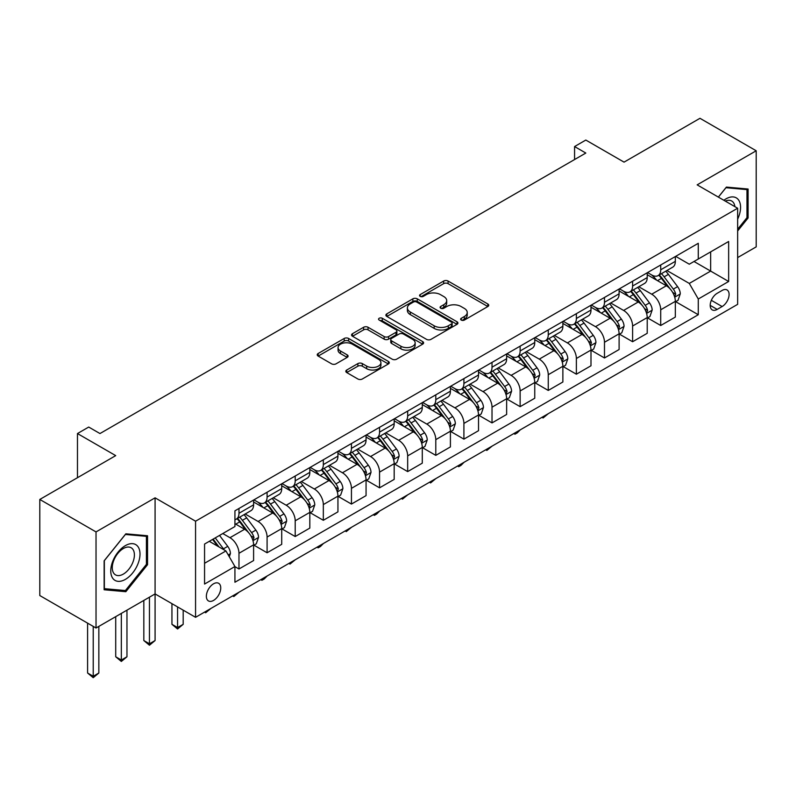 <?xml version="1.0" encoding="UTF-8"?>
<svg xmlns="http://www.w3.org/2000/svg" width="796" height="796" viewBox="0 0 796 796"><rect width="100%" height="100%" fill="white"/><g stroke="black" fill="none" stroke-linecap="round" stroke-linejoin="round"><path stroke-width="1.19" d="M461.272 320.082A2.189 1.264 0 0 0 464.357 320.082L487.819 306.54A3.124 1.801 0 0 0 488.734 305.266A3.124 1.801 0 0 0 487.819 303.992L448.078 281.048A3.124 1.801 0 0 0 443.661 281.048L420.198 294.59A2.189 1.264 0 0 0 419.562 295.485A2.189 1.264 0 0 0 420.198 296.381A2.189 1.264 0 0 0 423.293 296.381L426.328 294.629A9.99 5.771 0 0 1 440.457 294.629L443.77 296.54A9.99 5.771 0 0 1 446.695 300.619A9.99 5.771 0 0 1 443.77 304.699L440.735 306.45A2.189 1.264 0 0 0 440.098 307.336A2.189 1.264 0 0 0 440.735 308.231A2.189 1.264 0 0 0 443.83 308.231L446.864 306.48A9.99 5.771 0 0 1 460.993 306.48L464.307 308.39A9.99 5.771 0 0 1 467.232 312.47A9.99 5.771 0 0 1 464.307 316.549L461.272 318.3A2.189 1.264 0 0 0 460.625 319.196A2.189 1.264 0 0 0 461.272 320.082L461.272 318.3M213.557 600.423A10.179 5.88 120 0 0 220.203 591.448A10.179 5.88 120 0 0 218.651 583.299A10.179 5.88 120 0 0 213.557 583.796A10.179 5.88 120 0 0 206.91 592.771A10.179 5.88 120 0 0 208.472 600.93A10.179 5.88 120 0 0 213.557 600.423M346.738 370.021A3.124 1.801 0 0 0 345.822 371.294A3.124 1.801 0 0 0 346.738 372.568L357.892 379.005A3.124 1.801 0 0 0 362.299 379.005L388.358 363.971A3.124 1.801 0 0 0 389.274 362.697A3.124 1.801 0 0 0 388.358 361.414L348.618 338.469A3.124 1.801 0 0 0 344.2 338.469L318.141 353.514A3.124 1.801 0 0 0 317.236 354.787A3.124 1.801 0 0 0 318.141 356.061L331.614 363.842A3.124 1.801 0 0 0 336.031 363.842L347.175 357.404A3.124 1.801 0 0 0 348.091 356.13A3.124 1.801 0 0 0 347.175 354.857L340.499 350.996A8.348 4.826 0 0 1 338.051 347.583A8.348 4.826 0 0 1 343.205 343.136A8.348 4.826 0 0 1 352.31 344.18L378.478 359.285A8.348 4.826 0 0 1 380.926 362.697A8.348 4.826 0 0 1 375.762 367.145A8.348 4.826 0 0 1 366.667 366.1L362.299 363.583A3.124 1.801 0 0 0 357.892 363.583L346.738 370.021L346.738 372.568L357.892 366.18L357.892 363.583M737.643 257.586L756.2 246.869L756.2 150.772L699.973 118.306L624.054 162.135L585.816 140.056L574.573 146.554L585.816 153.051L99.968 433.551L88.724 427.054L77.471 433.551L77.471 477.7M96.027 531.917L96.027 628.014L155.081 593.925L155.081 497.828L96.027 531.917L39.8 499.45L115.718 455.62L77.471 433.551M155.081 497.828L195.567 521.201L737.643 208.234L737.643 304.341L195.567 617.308L195.567 521.201M756.2 150.772L697.157 184.861L737.643 208.234M426.547 339.365A3.124 1.801 0 0 0 430.964 339.365L457.013 324.32A3.124 1.801 0 0 0 457.929 323.047A3.124 1.801 0 0 0 457.013 321.773L417.273 298.828A3.124 1.801 0 0 0 412.865 298.828L386.806 313.873A3.124 1.801 0 0 0 385.891 315.146A3.124 1.801 0 0 0 386.806 316.42L426.547 339.365M380.07 320.559A2.189 1.264 0 0 1 382.279 320.868L382.279 318.271L422.686 341.593A3.124 1.801 0 0 1 423.601 342.867A3.124 1.801 0 0 1 422.686 344.151L396.637 359.185A3.124 1.801 0 0 1 392.219 359.185L352.479 336.24L352.479 333.693A3.124 1.801 0 0 0 351.563 334.967A3.124 1.801 0 0 0 352.479 336.24M352.479 333.693L363.623 327.255A3.124 1.801 0 0 1 368.041 327.255L384.16 336.559A3.124 1.801 0 0 0 388.577 336.559L395.97 332.29A3.124 1.801 0 0 0 396.886 331.017A3.124 1.801 0 0 0 395.97 329.743L379.195 320.052A2.189 1.264 0 0 1 378.548 319.166A2.189 1.264 0 0 1 379.901 317.992A2.189 1.264 0 0 1 382.279 318.271M96.027 628.014L39.8 595.547L39.8 499.45M722.121 290.44L717.176 293.296A9.86 5.691 120 0 0 710.728 301.992A9.86 5.691 120 0 0 712.241 309.893A9.86 5.691 120 0 0 717.176 309.405L722.121 306.54A9.86 5.691 120 0 0 728.569 297.853A9.86 5.691 120 0 0 727.056 289.953A9.86 5.691 120 0 0 722.121 290.44M675.675 256.352L689.286 264.212L698.281 259.018L698.281 243.297L234.929 510.813L234.929 526.534L204.562 544.056L204.562 584.055L234.929 566.523L234.929 582.244L698.281 314.728L698.281 299.007L689.286 283.426L666.919 270.521M698.281 259.018L728.648 241.486L728.648 281.486L698.281 299.007M149.449 597.179L149.449 643.795L155.081 640.551L155.081 593.925L195.567 617.308M574.573 146.554L574.573 159.538M694.003 261.486L710.649 271.088L710.649 251.874L728.648 241.486M689.286 283.426L710.649 271.088L728.648 281.486M204.562 563.279L225.925 550.941L209.288 541.33M234.929 566.653L238.979 568.991L238.979 553.28A12.726 7.343 -120 0 0 229.974 537.698L222.781 533.539M238.979 568.991L253.596 560.553L253.596 544.842A12.726 7.343 -120 0 0 244.601 529.26L234.929 523.668M253.934 545.16L267.088 552.762L267.088 537.051A12.726 7.343 -120 0 0 258.093 521.47L245.178 514.007M267.088 552.762L281.714 544.325L281.714 528.604A12.726 7.343 -120 0 0 272.71 513.022L253.596 501.987M282.053 528.932L295.207 536.534L295.207 520.813A12.726 7.343 -120 0 0 286.212 505.231L273.297 497.779M295.207 536.534L309.823 528.086L309.823 512.375A12.726 7.343 -120 0 0 300.828 496.794L281.714 485.749M310.161 512.704L323.325 520.295L323.325 504.584A12.726 7.343 -120 0 0 314.33 489.003L301.405 481.54M323.325 520.295L337.942 511.858L337.942 496.147A12.726 7.343 -120 0 0 328.947 480.555L309.823 469.521M338.28 496.465L351.444 504.067L351.444 488.346A12.726 7.343 -120 0 0 342.439 472.764L329.524 465.312M351.444 504.067L366.06 495.619L366.06 479.908A12.726 7.343 -120 0 0 357.066 464.327L337.942 453.292M366.399 480.237L379.553 487.829L379.553 472.118A12.726 7.343 -120 0 0 370.558 456.536L357.643 449.073M379.553 487.829L394.179 479.391L394.179 463.68A12.726 7.343 -120 0 0 385.174 448.088L366.06 437.054M394.517 463.998L407.671 471.6L407.671 455.889A12.726 7.343 -120 0 0 398.677 440.297L385.752 432.845M407.671 471.6L422.288 463.153L422.288 447.442A12.726 7.343 -120 0 0 413.293 431.86L394.179 420.825M422.626 447.77L435.79 455.362L435.79 439.651A12.726 7.343 -120 0 0 426.795 424.069L413.87 416.606M435.79 455.362L450.407 446.924L450.407 431.213A12.726 7.343 -120 0 0 441.412 415.631L422.288 404.587M450.745 431.531L463.909 439.133L463.909 423.422A12.726 7.343 -120 0 0 454.904 407.841L441.989 400.378M463.909 439.133L478.525 430.696L478.525 414.975A12.726 7.343 -120 0 0 469.531 399.393L450.407 388.358M478.864 415.303L492.018 422.905L492.018 407.184A12.726 7.343 -120 0 0 483.023 391.602L470.108 384.15M492.018 422.905L506.644 414.457L506.644 398.746A12.726 7.343 -120 0 0 497.639 383.165L478.525 372.12M506.982 399.075L520.136 406.666L520.136 390.955A12.726 7.343 -120 0 0 511.141 375.374L498.216 367.911M520.136 406.666L534.753 398.229L534.753 382.518A12.726 7.343 -120 0 0 525.758 366.926L506.644 355.892M535.091 382.836L548.255 390.438L548.255 374.717A12.726 7.343 -120 0 0 539.26 359.135L526.335 351.683M548.255 390.438L562.872 381.99L562.872 366.279A12.726 7.343 -120 0 0 553.877 350.698L534.753 339.663M563.21 366.608L576.374 374.2L576.374 358.489A12.726 7.343 -120 0 0 567.369 342.907L554.454 335.444M576.374 374.2L590.99 365.762L590.99 350.051A12.726 7.343 -120 0 0 581.995 334.459L562.872 323.425M591.328 350.369L604.482 357.971L604.482 342.26A12.726 7.343 -120 0 0 595.488 326.668L582.572 319.216M604.482 357.971L619.109 349.524L619.109 333.813A12.726 7.343 -120 0 0 610.104 318.231L590.99 307.196M619.447 334.141L632.601 341.733L632.601 326.022A12.726 7.343 -120 0 0 623.606 310.44L610.681 302.978M632.601 341.733L647.218 333.295L647.218 317.584A12.726 7.343 -120 0 0 638.223 302.002L619.109 290.958M647.556 317.902L660.72 325.504L660.72 309.793A12.726 7.343 -120 0 0 651.725 294.212L638.8 286.749M660.72 325.504L675.336 317.067L675.336 301.346A12.726 7.343 -120 0 0 666.342 285.764L647.218 274.729M647.556 272.58L651.725 274.988A12.726 7.343 -120 0 0 658.083 275.615A12.726 7.343 -120 0 0 660.72 269.794L660.72 264.988M619.447 288.819L623.606 291.217A12.726 7.343 -120 0 0 629.964 291.853A12.726 7.343 -120 0 0 632.601 286.023L632.601 281.217M591.328 305.047L595.488 307.455A12.726 7.343 -120 0 0 601.846 308.082A12.726 7.343 -120 0 0 604.482 302.261L604.482 297.455M563.21 321.285L567.369 323.683A12.726 7.343 -120 0 0 573.737 324.32A12.726 7.343 -120 0 0 576.374 318.49L576.374 313.684M535.091 337.514L539.26 339.922A12.726 7.343 -120 0 0 545.618 340.549A12.726 7.343 -120 0 0 548.255 334.728L548.255 329.922M506.982 353.752L511.141 356.15A12.726 7.343 -120 0 0 517.5 356.777A12.726 7.343 -120 0 0 520.136 350.956L520.136 346.151M478.864 369.981L483.023 372.379A12.726 7.343 -120 0 0 489.381 373.016A12.726 7.343 -120 0 0 492.018 367.185L492.018 362.379M450.745 386.209L454.904 388.617A12.726 7.343 -120 0 0 461.272 389.244A12.726 7.343 -120 0 0 463.909 383.423L463.909 378.617M422.626 402.448L426.795 404.846A12.726 7.343 -120 0 0 433.153 405.482A12.726 7.343 -120 0 0 435.79 399.652L435.79 394.846M394.517 418.676L398.677 421.084A12.726 7.343 -120 0 0 405.035 421.711A12.726 7.343 -120 0 0 407.671 415.89L407.671 411.084M366.399 434.915L370.558 437.312A12.726 7.343 -120 0 0 376.916 437.949A12.726 7.343 -120 0 0 379.553 432.119L379.553 427.313M338.28 451.143L342.439 453.551A12.726 7.343 -120 0 0 348.807 454.178A12.726 7.343 -120 0 0 351.444 448.357L351.444 443.551M310.161 467.381L314.33 469.779A12.726 7.343 -120 0 0 320.689 470.406A12.726 7.343 -120 0 0 323.325 464.585L323.325 459.78M282.053 483.61L286.212 486.008A12.726 7.343 -120 0 0 292.57 486.645A12.726 7.343 -120 0 0 295.207 480.814L295.207 476.008M253.934 499.838L258.093 502.246A12.726 7.343 -120 0 0 264.451 502.873A12.726 7.343 -120 0 0 267.088 497.052L267.088 492.246M675.675 301.674L698.281 314.728M658.083 275.615L672.7 267.177A12.726 7.343 -120 0 0 675.336 261.347L675.336 256.551M629.964 291.853L644.591 283.406A12.726 7.343 -120 0 0 647.218 277.585L647.218 272.779M601.846 308.082L616.472 299.644A12.726 7.343 -120 0 0 619.109 293.814L619.109 289.008M573.737 324.32L588.353 315.873A12.726 7.343 -120 0 0 590.99 310.052L590.99 305.246M545.618 340.549L560.235 332.111A12.726 7.343 -120 0 0 562.872 326.28L562.872 321.475M517.5 356.777L532.126 348.34A12.726 7.343 -120 0 0 534.753 342.519L534.753 337.713M489.381 373.016L504.007 364.568A12.726 7.343 -120 0 0 506.644 358.747L506.644 353.941M461.272 389.244L475.889 380.806A12.726 7.343 -120 0 0 478.525 374.976L478.525 370.18M433.153 405.482L447.77 397.035A12.726 7.343 -120 0 0 450.407 391.214L450.407 386.408M405.035 421.711L419.661 413.273A12.726 7.343 -120 0 0 422.288 407.443L422.288 402.637M376.916 437.949L391.542 429.502A12.726 7.343 -120 0 0 394.179 423.681L394.179 418.875M348.807 454.178L363.424 445.74A12.726 7.343 -120 0 0 366.06 439.909L366.06 435.104M320.689 470.406L335.305 461.969A12.726 7.343 -120 0 0 337.942 456.148L337.942 451.342M292.57 486.645L307.196 478.197A12.726 7.343 -120 0 0 309.823 472.376L309.823 467.57M264.451 502.873L279.078 494.435A12.726 7.343 -120 0 0 281.714 488.605L281.714 483.809M234.929 519.619A12.726 7.343 -120 0 0 236.342 519.111L250.959 510.664A12.726 7.343 -120 0 0 253.596 504.843L253.596 500.037M236.342 519.111A12.726 7.343 -120 0 0 238.979 513.281L238.979 508.475M225.925 550.941L234.929 566.523M737.643 230.979L748.101 217.965L748.101 189.03L726.4 187.09L718.35 197.1M104.127 589.766L125.838 591.707L147.539 564.702L147.539 535.758L125.838 533.817L104.127 560.822L104.127 589.766M746.976 217.318L748.101 217.965M146.414 564.046L147.539 564.702M123.539 590.373L125.838 591.707M462.138 320.39L464.307 319.146A9.99 5.771 0 0 0 467.232 315.067L467.232 312.47M446.695 300.619L446.695 303.216A9.99 5.771 0 0 1 443.77 307.296L441.611 308.54M487.819 303.992L487.819 306.54L448.078 283.645A3.124 1.801 0 0 0 443.661 283.645L421.074 296.689M456.974 324.35L417.273 301.425A3.124 1.801 0 0 0 412.865 301.425L386.846 316.45M451.501 323.942A2.189 1.264 0 0 0 452.138 323.047A2.189 1.264 0 0 0 451.501 322.161L416.616 302.022A2.189 1.264 0 0 0 413.522 302.022L410.318 303.863A9.99 5.771 0 0 0 407.393 307.943A9.99 5.771 0 0 0 410.318 312.022L434.168 325.793A9.99 5.771 0 0 0 448.297 325.793L451.501 323.942L451.501 326.539A2.189 1.264 0 0 0 452.138 325.644L452.138 323.047M407.393 307.943L407.393 310.54A9.99 5.771 0 0 0 410.318 314.619L410.318 312.022M451.501 326.539L448.297 328.39A9.99 5.771 0 0 1 434.168 328.39L410.318 314.619M352.519 336.27L363.623 329.852L363.623 327.255M396.886 331.017L396.886 333.614A3.124 1.801 0 0 1 395.97 334.887L388.577 339.156A3.124 1.801 0 0 1 384.16 339.156L368.041 329.852A3.124 1.801 0 0 0 363.623 329.852M382.279 320.868L422.646 344.171M400.885 346.22A8.348 4.826 0 0 0 409.99 347.265A8.348 4.826 0 0 0 415.144 342.807A8.348 4.826 0 0 0 412.696 339.394L403.482 334.071A3.124 1.801 0 0 0 399.065 334.071L391.662 338.35A3.124 1.801 0 0 0 390.756 339.623A3.124 1.801 0 0 0 391.662 340.897L400.885 346.22L400.885 348.817A8.348 4.826 0 0 0 409.99 349.862A8.348 4.826 0 0 0 415.144 345.404L415.144 342.807M390.756 339.623L390.756 342.22A3.124 1.801 0 0 0 391.662 343.494L391.662 340.897M400.885 348.817L391.662 343.494M380.926 362.697L380.926 365.294A8.348 4.826 0 0 1 375.762 369.742A8.348 4.826 0 0 1 366.667 368.697L362.299 366.18A3.124 1.801 0 0 0 357.892 366.18M338.051 347.583L338.051 350.18A8.348 4.826 0 0 0 340.499 353.593L340.499 350.996M347.175 354.857L347.175 357.404L340.499 353.593M388.309 363.991L348.618 341.066A3.124 1.801 0 0 0 344.2 341.066L318.191 356.091M675.336 301.873L678.033 300.311L680.282 293.814A8.428 4.866 -120 0 0 677.595 286.64L668.401 274.371A24.338 14.049 -120 0 0 665.755 271.187M656.61 280.152A24.338 14.049 -120 0 0 651.625 274.938M674.57 296.709L675.734 294.172A8.428 4.866 -120 0 0 673.326 289.107L664.133 276.839A24.338 14.049 -120 0 0 661.476 273.655M659.207 274.968A20.198 11.661 60 0 1 662.531 278.739L670.302 289.117M658.78 275.217A24.338 14.049 60 0 1 661.436 278.401L667.545 286.55M548.404 413.592L543.081 417.97L541.957 417.313M543.081 416.666L543.081 417.97M647.218 318.101L649.924 316.539L652.173 310.052A8.428 4.866 -120 0 0 649.476 302.868L640.292 290.6A24.338 14.049 -120 0 0 637.636 287.426M628.492 296.381A24.338 14.049 -120 0 0 623.507 291.167M646.452 312.937L647.616 310.41A8.428 4.866 -120 0 0 645.208 305.336L636.014 293.067A24.338 14.049 -120 0 0 633.357 289.893M631.099 291.197A20.198 11.661 60 0 1 634.412 294.968L642.193 305.346M630.661 291.445A24.338 14.049 60 0 1 633.317 294.629L639.427 302.788M520.285 429.83L517.211 432.905L514.962 434.198L513.838 433.551M514.962 432.905L514.962 434.198M619.109 334.33L621.805 332.778L624.054 326.28A8.428 4.866 -120 0 0 621.368 319.106L612.174 306.838A24.338 14.049 -120 0 0 609.517 303.654M600.373 312.609A24.338 14.049 -120 0 0 595.398 307.395M618.333 329.176L619.507 326.639A8.428 4.866 -120 0 0 617.089 321.574L607.895 309.306A24.338 14.049 -120 0 0 605.239 306.122M602.98 307.435A20.198 11.661 60 0 1 606.293 311.196L614.074 321.584M602.542 307.684A24.338 14.049 60 0 1 605.199 310.858L611.308 319.017M492.167 446.058L486.844 450.436L485.719 449.78M486.844 449.133L486.844 450.436M590.99 350.568L593.687 349.006L595.935 342.519A8.428 4.866 -120 0 0 593.249 335.335L584.055 323.067A24.338 14.049 -120 0 0 581.398 319.892M572.264 328.848A24.338 14.049 -120 0 0 567.279 323.634M590.224 345.404L591.388 342.877A8.428 4.866 -120 0 0 588.97 337.803L579.787 325.534A24.338 14.049 -120 0 0 577.13 322.36M574.861 323.664A20.198 11.661 60 0 1 578.175 327.435L585.956 337.812M574.423 323.912A24.338 14.049 60 0 1 577.08 327.096L583.189 335.255M464.058 462.297L460.983 465.371L458.735 466.665L457.6 466.018M458.735 465.361L458.735 466.665M562.872 366.797L565.568 365.245L567.817 358.747A8.428 4.866 -120 0 0 565.13 351.573L555.936 339.305A24.338 14.049 -120 0 0 553.29 336.121M544.146 345.076A24.338 14.049 -120 0 0 539.161 339.862M562.105 361.633L563.269 359.105A8.428 4.866 -120 0 0 560.862 354.041L551.668 341.773A24.338 14.049 -120 0 0 549.011 338.589M546.743 339.892A20.198 11.661 60 0 1 550.066 343.663L557.837 354.051M546.315 340.151A24.338 14.049 60 0 1 548.971 343.325L555.081 351.484M435.939 478.525L430.616 482.903L429.492 482.247M430.616 481.6L430.616 482.903M737.643 219.149A20.676 11.94 120 0 0 738.608 200.015A20.676 11.94 120 0 0 723.853 200.274M734.877 206.642A15.651 9.035 120 0 0 733.484 202.662A15.651 9.035 120 0 0 731.723 201.03A15.651 9.035 120 0 0 725.285 201.099M725.902 187.707L746.976 189.607L746.976 217.646L737.643 229.258M745.583 188.801L746.976 189.607M718.39 197.119L725.942 187.727M125.39 545.618A20.676 11.94 120 0 0 110.763 570.941A20.676 11.94 120 0 0 125.39 579.379A20.676 11.94 120 0 0 140.006 554.056A20.676 11.94 120 0 0 125.39 545.618M123.34 548.534A15.651 9.035 120 0 0 113.112 562.334A15.651 9.035 120 0 0 115.51 574.871A15.651 9.035 120 0 0 123.34 574.095A15.651 9.035 120 0 0 133.559 560.304A15.651 9.035 120 0 0 131.161 547.757A15.651 9.035 120 0 0 123.34 548.534M146.414 564.384L125.39 590.542L104.356 588.662L104.356 560.623L125.39 534.464L146.414 536.335L146.414 564.384M145.021 535.529L146.414 536.335M534.753 383.035L537.459 381.473L539.708 374.976A8.428 4.866 -120 0 0 537.011 367.802L527.828 355.533A24.338 14.049 -120 0 0 525.171 352.349M516.027 361.314A24.338 14.049 -120 0 0 511.042 356.101M533.987 377.871L535.151 375.344A8.428 4.866 -120 0 0 532.743 370.269L523.549 358.001A24.338 14.049 -120 0 0 520.892 354.817M518.634 356.13A20.198 11.661 60 0 1 521.947 359.901L529.728 370.279M518.196 356.379A24.338 14.049 60 0 1 520.853 359.563L526.962 367.712M407.821 494.754L402.497 499.132L401.373 498.485M402.497 497.828L402.497 499.132M506.644 399.264L509.34 397.711L511.589 391.214A8.428 4.866 -120 0 0 508.903 384.04L499.709 371.762A24.338 14.049 -120 0 0 497.052 368.588M487.908 377.543A24.338 14.049 -120 0 0 482.933 372.329M505.868 394.1L507.042 391.572A8.428 4.866 -120 0 0 504.624 386.498L495.43 374.229A24.338 14.049 -120 0 0 492.784 371.055M490.515 372.359A20.198 11.661 60 0 1 493.828 376.13L501.609 386.518M490.077 372.618A24.338 14.049 60 0 1 492.734 375.792L498.843 383.951M379.702 510.992L376.627 514.067L374.379 515.36L373.254 514.713M374.379 514.067L374.379 515.36M478.525 415.502L481.222 413.94L483.47 407.443A8.428 4.866 -120 0 0 480.784 400.269L471.59 388A24.338 14.049 -120 0 0 468.934 384.816M459.799 393.781A24.338 14.049 -120 0 0 454.815 388.567M477.759 410.338L478.923 407.801A8.428 4.866 -120 0 0 476.505 402.736L467.322 390.468A24.338 14.049 -120 0 0 464.665 387.284M462.396 388.597A20.198 11.661 60 0 1 465.71 392.368L473.491 402.746M461.959 388.846A24.338 14.049 60 0 1 464.615 392.03L470.725 400.179M351.593 527.221L346.27 531.599L345.136 530.942M346.27 530.295L346.27 531.599M450.407 431.73L453.103 430.168L455.352 423.681A8.428 4.866 -120 0 0 452.665 416.497L443.471 404.229A24.338 14.049 -120 0 0 440.825 401.055M431.681 410.01A24.338 14.049 -120 0 0 426.696 404.796M449.64 426.566L450.805 424.039A8.428 4.866 -120 0 0 448.397 418.965L439.203 406.696A24.338 14.049 -120 0 0 436.546 403.522M434.278 404.826A20.198 11.661 60 0 1 437.601 408.597L445.372 418.975M433.85 405.074A24.338 14.049 60 0 1 436.506 408.258L442.616 416.417M323.475 543.459L320.4 546.534L318.151 547.827L317.027 547.18M318.151 546.534L318.151 547.827M422.288 447.959L424.994 446.407L427.243 439.909A8.428 4.866 -120 0 0 424.547 432.735L415.363 420.467A24.338 14.049 -120 0 0 412.706 417.283M403.562 426.238A24.338 14.049 -120 0 0 398.577 421.024M421.522 442.805L422.686 440.268A8.428 4.866 -120 0 0 420.278 435.203L411.084 422.935A24.338 14.049 -120 0 0 408.428 419.751M406.169 421.064A20.198 11.661 60 0 1 409.482 424.825L417.263 435.213M405.731 421.313A24.338 14.049 60 0 1 408.388 424.487L414.497 432.646M295.356 559.688L290.033 564.065L288.908 563.409M290.033 562.762L290.033 564.065M394.179 464.197L396.876 462.635L399.124 456.148A8.428 4.866 -120 0 0 396.438 448.964L387.244 436.696A24.338 14.049 -120 0 0 384.587 433.522M375.443 442.476A24.338 14.049 -120 0 0 370.468 437.263M393.413 459.033L394.577 456.506A8.428 4.866 -120 0 0 392.159 451.431L382.966 439.163A24.338 14.049 -120 0 0 380.319 435.989M378.05 437.293A20.198 11.661 60 0 1 381.364 441.064L389.144 451.441M377.612 437.541A24.338 14.049 60 0 1 380.269 440.725L386.378 448.884M267.237 575.926L264.163 579L261.914 580.294L260.79 579.647M261.914 578.99L261.914 580.294M366.06 480.426L368.757 478.874L371.006 472.376A8.428 4.866 -120 0 0 368.319 465.202L359.125 452.934A24.338 14.049 -120 0 0 356.469 449.75M347.335 458.705A24.338 14.049 -120 0 0 342.35 453.491M365.294 475.262L366.459 472.734A8.428 4.866 -120 0 0 364.041 467.67L354.857 455.402A24.338 14.049 -120 0 0 352.2 452.218M349.932 453.521A20.198 11.661 60 0 1 353.245 457.292L361.026 467.68M349.504 453.78A24.338 14.049 60 0 1 352.15 456.954L358.26 465.113M239.128 592.154L233.805 596.532L232.671 595.876M233.805 595.229L233.805 596.532M337.942 496.664L340.638 495.102L342.887 488.605A8.428 4.866 -120 0 0 340.2 481.431L331.007 469.162A24.338 14.049 -120 0 0 328.36 465.978M319.216 474.943A24.338 14.049 -120 0 0 314.231 469.73M337.176 491.5L338.34 488.973A8.428 4.866 -120 0 0 335.932 483.898L326.738 471.63A24.338 14.049 -120 0 0 324.081 468.446M321.813 469.759A20.198 11.661 60 0 1 325.136 473.53L332.907 483.908M321.385 470.008A24.338 14.049 60 0 1 324.042 473.192L330.151 481.341M211.01 608.383L205.686 612.761L204.562 612.114M205.686 611.457L205.686 612.761M309.823 512.893L312.53 511.34L314.778 504.843A8.428 4.866 -120 0 0 312.082 497.669L302.898 485.401A24.338 14.049 -120 0 0 300.241 482.217M291.097 491.172A24.338 14.049 -120 0 0 286.112 485.958M309.057 507.729L310.221 505.201A8.428 4.866 -120 0 0 307.813 500.127L298.619 487.858A24.338 14.049 -120 0 0 295.963 484.684M293.704 485.988A20.198 11.661 60 0 1 297.017 489.759L304.798 500.147M293.266 486.247A24.338 14.049 60 0 1 295.923 489.421L302.032 497.58M177.568 606.91L177.568 627.566L183.189 624.323L183.189 610.164M183.189 624.323L177.568 628.989L171.946 624.323L171.946 603.667M171.946 624.323L177.568 627.566L177.568 628.989M281.714 529.131L284.411 527.569L286.66 521.072A8.428 4.866 -120 0 0 283.973 513.898L274.779 501.629A24.338 14.049 -120 0 0 272.123 498.445M262.978 507.41A24.338 14.049 -120 0 0 258.004 502.196M280.948 523.967L282.112 521.43A8.428 4.866 -120 0 0 279.695 516.365L270.501 504.097A24.338 14.049 -120 0 0 267.854 500.913M265.585 502.226A20.198 11.661 60 0 1 268.899 505.997L276.68 516.375M265.148 502.475A24.338 14.049 60 0 1 267.804 505.659L273.914 513.808M155.081 640.551L149.449 645.228L143.827 640.551L143.827 600.423M143.827 640.551L149.449 643.795L149.449 645.228M253.596 545.36L256.292 543.797L258.541 537.31A8.428 4.866 -120 0 0 255.854 530.126L246.661 517.858A24.338 14.049 -120 0 0 244.004 514.684M252.829 540.195L253.994 537.668A8.428 4.866 -120 0 0 251.576 532.594L242.392 520.325A24.338 14.049 -120 0 0 239.735 517.151M237.467 518.455A20.198 11.661 60 0 1 240.78 522.226L248.561 532.604M237.039 518.703A24.338 14.049 60 0 1 239.686 521.887L245.795 530.046M121.34 613.408L121.34 660.033L126.962 656.78L126.962 610.164M126.962 656.78L121.34 661.456L115.718 656.78L115.718 616.651M115.718 656.78L121.34 660.033L121.34 661.456M229.308 556.792L230.422 553.538A8.428 4.866 -120 0 0 227.736 546.364L219.537 535.419M224.233 549.966A8.428 4.866 -120 0 0 223.467 548.832L215.258 537.887M213.149 539.101L219.039 546.971M212.562 539.439L217.557 546.116M93.222 626.392L93.222 676.262L98.843 673.018L98.843 626.392M98.843 673.018L93.222 677.695L87.6 673.018L87.6 623.149M87.6 673.018L93.222 676.262L93.222 677.695M229.974 537.698L244.601 529.26M258.093 521.47L272.71 513.022M286.212 505.231L300.828 496.794M314.33 489.003L328.947 480.555M342.439 472.764L357.066 464.327M370.558 456.536L385.174 448.088M398.677 440.297L413.293 431.86M426.795 424.069L441.412 415.631M454.904 407.841L469.531 399.393M483.023 391.602L497.639 383.165M511.141 375.374L525.758 366.926M539.26 359.135L553.877 350.698M567.369 342.907L581.995 334.459M595.488 326.668L610.104 318.231M623.606 310.44L638.223 302.002M651.725 294.212L666.342 285.764M660.72 269.794L675.336 261.347M660.72 309.793L675.336 301.346M632.601 326.022L647.218 317.584M632.601 286.023L647.218 277.585M604.482 342.26L619.109 333.813M604.482 302.261L619.109 293.814M576.374 358.489L590.99 350.051M576.374 318.49L590.99 310.052M548.255 374.717L562.872 366.279M548.255 334.728L562.872 326.28M520.136 390.955L534.753 382.518M520.136 350.956L534.753 342.519M492.018 407.184L506.644 398.746M492.018 367.185L506.644 358.747M463.909 423.422L478.525 414.975M463.909 383.423L478.525 374.976M435.79 439.651L450.407 431.213M435.79 399.652L450.407 391.214M407.671 455.889L422.288 447.442M407.671 415.89L422.288 407.443M379.553 472.118L394.179 463.68M379.553 432.119L394.179 423.681M351.444 488.346L366.06 479.908M351.444 448.357L366.06 439.909M323.325 504.584L337.942 496.147M323.325 464.585L337.942 456.148M295.207 520.813L309.823 512.375M295.207 480.814L309.823 472.376M267.088 537.051L281.714 528.604M267.088 497.052L281.714 488.605M238.979 553.28L253.596 544.842M238.979 513.281L253.596 504.843M711.335 300.321L722.121 306.54M710.201 305.375L717.176 309.405M464.307 319.146L464.307 316.549M440.735 308.231L440.735 306.45M443.77 307.296L443.77 304.699M420.198 296.381L420.198 294.59M443.661 283.645L443.661 281.048M448.078 283.645L448.078 281.048M386.806 316.42L386.806 313.873M412.865 301.425L412.865 298.828M417.273 301.425L417.273 298.828M457.013 324.32L457.013 321.773M434.168 328.39L434.168 325.793M448.297 328.39L448.297 325.793M368.041 329.852L368.041 327.255M384.16 339.156L384.16 336.559M388.577 339.156L388.577 336.559M395.97 334.887L395.97 332.29M422.686 344.151L422.686 341.593M362.299 366.18L362.299 363.583M366.667 368.697L366.667 366.1M318.141 356.061L318.141 353.514M344.2 341.066L344.2 338.469M348.618 341.066L348.618 338.469M388.358 363.971L388.358 361.414M674.71 297.167L680.232 293.983M664.133 276.839L668.401 274.371M657.506 280.66L661.436 278.401M673.326 289.107L677.595 286.64M672.65 292.401L675.734 294.172M646.591 313.405L652.113 310.211M636.014 293.067L640.292 290.6M629.387 296.898L633.317 294.629M645.208 305.336L649.476 302.868M644.541 308.629L647.616 310.41M618.472 329.634L623.994 326.45M607.895 309.306L612.174 306.838M601.269 313.126L605.199 310.858M617.089 321.574L621.368 319.106M616.422 324.868L619.507 326.639M590.363 345.862L595.886 342.678M579.787 325.534L584.055 323.067M573.16 329.365L577.08 327.096M588.97 337.803L593.249 335.335M588.304 341.096L591.388 342.877M562.245 362.1L567.767 358.906M551.668 341.773L555.936 339.305M545.041 345.593L548.971 343.325M560.862 354.041L565.13 351.573M560.185 357.324L563.269 359.105M534.126 378.329L539.648 375.145M523.549 358.001L527.828 355.533M516.922 361.832L520.853 359.563M532.743 370.269L537.011 367.802M532.076 373.563L535.151 375.344M506.007 394.567L511.53 391.373M495.43 374.229L499.709 371.762M488.804 378.06L492.734 375.792M504.624 386.498L508.903 384.04M503.958 389.791L507.042 391.572M477.899 410.796L483.421 407.612M467.322 390.468L471.59 388M460.695 394.289L464.615 392.03M476.505 402.736L480.784 400.269M475.839 406.03L478.923 407.801M449.78 427.034L455.302 423.84M439.203 406.696L443.471 404.229M432.576 410.527L436.506 408.258M448.397 418.965L452.665 416.497M447.72 422.258L450.805 424.039M421.661 443.263L427.183 440.079M411.084 422.935L415.363 420.467M404.458 426.755L408.388 424.487M420.278 435.203L424.547 432.735M419.611 438.496L422.686 440.268M393.542 459.491L399.065 456.307M382.966 439.163L387.244 436.696M376.339 442.994L380.269 440.725M392.159 451.431L396.438 448.964M391.493 454.725L394.577 456.506M365.434 475.729L370.956 472.535M354.857 455.402L359.125 452.934M348.23 459.222L352.15 456.954M364.041 467.67L368.319 465.202M363.374 470.953L366.459 472.734M337.315 491.958L342.837 488.774M326.738 471.63L331.007 469.162M320.111 475.461L324.042 473.192M335.932 483.898L340.2 481.431M335.255 487.192L338.34 488.973M309.196 508.196L314.719 505.002M298.619 487.858L302.898 485.401M291.993 491.689L295.923 489.421M307.813 500.127L312.082 497.669M307.147 503.42L310.221 505.201M281.078 524.425L286.6 521.241M270.501 504.097L274.779 501.629M263.874 507.918L267.804 505.659M279.695 516.365L283.973 513.898M279.028 519.659L282.112 521.43M252.969 540.663L258.491 537.469M242.392 520.325L246.661 517.858M235.765 524.156L239.686 521.887M251.576 532.594L255.854 530.126M250.909 535.887L253.994 537.668M228.233 554.941L230.372 553.708M223.467 548.832L227.736 546.364"/></g></svg>
